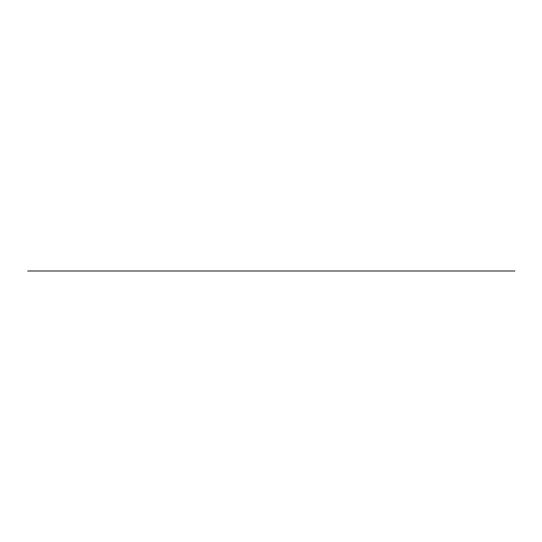 <?xml version="1.0" encoding="UTF-8"?>
<svg xmlns="http://www.w3.org/2000/svg" width="542" height="542" viewBox="0 0 542 542"><rect width="100%" height="100%" fill="white"/><g stroke="black" fill="none" stroke-linecap="round" stroke-linejoin="round"><path stroke-width="0.41" stroke-dasharray="2.71 2.03" d=""/><path stroke-width="0.81" d="M27.717 271L514.9 271L27.717 271"/></g></svg>
